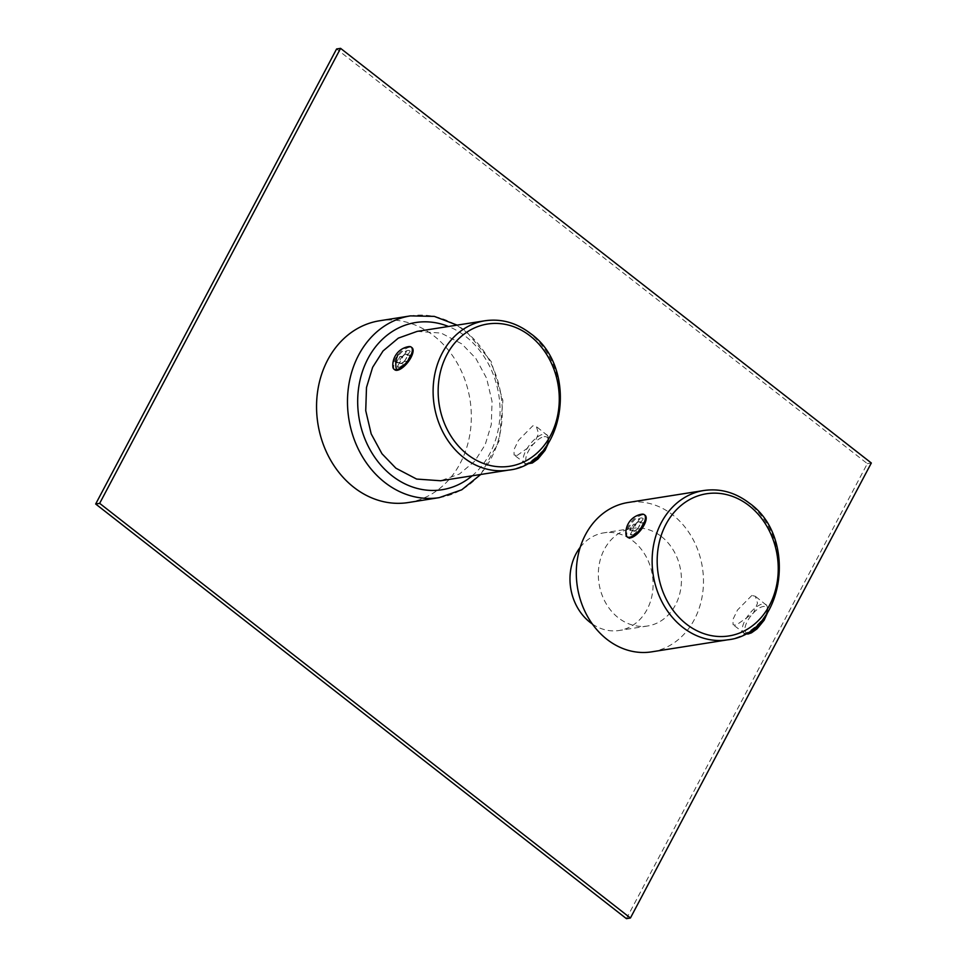<?xml version="1.0" encoding="UTF-8"?>
<svg xmlns="http://www.w3.org/2000/svg" width="967" height="967" viewBox="0 0 967 967"><rect width="100%" height="100%" fill="white"/><g stroke="black" fill="none" stroke-linecap="round" stroke-linejoin="round"><path stroke-width="0.73" stroke-dasharray="4.83 3.63" d="M626.423 918.65L867.339 463.64L336.589 48.979M867.339 463.64L871.327 463M580.2 547.322A49.414 41.351 -99 0 1 603.819 532.853A49.414 41.351 -99 0 1 633.071 541.012A49.414 41.351 -99 0 1 652.447 593.073A49.414 41.351 -99 0 1 619.279 630.472A49.414 41.351 -99 0 1 592.348 624.005M408.328 502.538A92.01 76.985 81 0 0 470.107 432.902A92.01 76.985 81 0 0 434.014 335.972A92.01 76.985 81 0 0 379.548 320.778M661.416 536.528A49.414 41.351 -99 0 1 680.792 588.589A49.414 41.351 -99 0 1 647.624 625.987A49.414 41.351 -99 0 1 618.372 617.828A49.414 41.351 -99 0 1 598.984 565.768A49.414 41.351 -99 0 1 632.164 528.369A49.414 41.351 -99 0 1 661.416 536.528M651.71 651.843A75.595 63.254 -99 0 0 702.465 594.632A75.595 63.254 -99 0 0 672.814 514.988A75.595 63.254 81 0 0 628.067 502.502M637.434 529.287L640.65 523.22L643.526 522.76L640.311 528.828L637.108 529.034L640.311 528.828M635.053 534.34L631.064 534.981A75.595 63.254 -99 0 1 633.034 530.327L633.071 530.714A5.536 2.26 128 0 1 632.684 530.061L633.034 530.327C633.639 531.717 634.968 531.512 637.023 529.698A75.595 63.254 -99 0 0 635.053 534.34L634.364 533.808A10.141 4.134 128 0 1 630.375 534.437L632.684 530.061M636.189 523.933L633.3 524.38L630.097 530.448L632.974 529.989L636.189 523.933L633.3 524.38M640.613 522.917A75.595 63.254 -99 0 1 643.285 518.808L639.296 519.436A75.595 63.254 -99 0 0 636.624 523.546C638.849 521.866 640.178 521.648 640.613 522.917L639.888 521.987A5.536 2.26 128 0 1 640.275 522.639L640.613 522.917M751.842 595.467L737.519 609.996L732.95 619.436L733.107 624.767L736.105 625.19L753.45 613.03L757.512 603.178L755.348 596.288L751.842 595.467M637.108 529.034A5.536 2.26 128 0 0 640.311 522.966L640.65 523.22M640.311 522.966L643.526 522.76M643.2 522.506A10.141 4.134 128 0 1 639.985 528.574M627.849 537.398A14.009 5.717 -52 0 1 630.315 525.166A14.009 5.717 -52 0 1 642.584 514.819A14.009 5.717 128 0 1 645.11 515.302M633.071 530.714A5.536 2.26 128 0 0 636.673 529.42L634.364 533.808M635.851 523.667A5.536 2.26 128 0 0 632.648 529.735L629.759 530.194A10.141 4.134 128 0 1 632.974 524.126M639.888 521.987A5.536 2.26 128 0 0 636.286 523.28L638.595 518.892A10.141 4.134 128 0 1 642.584 518.264L640.275 522.639M641.786 514.202A14.009 5.717 -52 0 0 631.173 522.216A14.009 5.717 -52 0 0 625.975 534.449M630.375 534.437L631.064 534.981M638.595 518.892L639.296 519.436M642.584 518.264L643.285 518.808M417.152 331.391L441.17 333.083L461.851 343.914L475.824 358.394L486.606 378.266L492.046 401.462L491.284 424.67L485.144 444.82L474.737 461.186L459.47 474.011L440.626 480.756M517.091 455.457L534.449 443.309L538.522 433.458L536.371 426.568L532.877 425.746L518.542 440.251L513.948 449.703L514.106 455.034L517.091 455.457M404.339 361.694L407.554 355.626L410.431 355.167L407.216 361.235L404.013 361.428L407.216 361.235M401.958 366.747L397.969 367.375L399.975 363.108A5.536 2.248 128 0 1 399.601 362.456L399.939 362.734C400.543 364.124 401.873 363.906 403.928 362.093L401.958 366.747L401.257 366.203A10.141 4.134 128 0 1 397.268 366.831L399.601 362.456M400.217 356.787L403.094 356.327L399.879 362.395L397.002 362.855L399.891 356.533L403.094 356.327M407.53 355.324L410.189 351.214L406.2 351.843L403.541 355.953C405.765 354.273 407.095 354.055 407.53 355.324L406.793 354.393A5.536 2.248 128 0 1 407.18 355.046L407.53 355.324M404.013 361.428A5.536 2.248 128 0 0 407.228 355.373L407.554 355.626M407.228 355.373L410.431 355.167M410.105 354.913A10.141 4.134 128 0 1 406.889 360.981M394.754 369.793A14.009 5.705 -52 0 1 397.219 357.572A14.009 5.705 -52 0 1 409.5 347.238A14.009 5.705 128 0 1 412.027 347.721M399.975 363.108A5.536 2.248 128 0 0 403.59 361.827L401.257 366.203M402.768 356.074A5.536 2.248 128 0 0 399.552 362.142L396.675 362.601A10.141 4.134 128 0 1 399.891 356.533M406.793 354.393A5.536 2.248 128 0 0 403.191 355.675L405.511 351.299A10.141 4.134 128 0 1 409.5 350.67L407.18 355.046M408.703 346.609A14.009 5.705 -52 0 0 398.09 354.623A14.009 5.705 -52 0 0 392.88 366.856M397.268 366.831L397.969 367.375M405.511 351.299L406.2 351.843M409.5 350.67L410.189 351.214M727.535 639.84A75.595 63.254 81 0 0 778.29 582.63A75.595 63.254 81 0 0 748.639 502.985A75.595 63.254 81 0 0 703.891 490.499M745.352 633.723A18.071 7.361 128 0 1 743.708 633.059A18.071 7.361 128 0 1 746.875 617.297A18.071 7.361 128 0 1 762.709 603.952A18.071 7.361 128 0 1 765.961 604.58A18.071 7.361 128 0 1 765.163 616.172M749.099 633.204A16.221 6.612 128 0 1 747.382 621.249A16.221 6.612 128 0 1 763.229 606.502A16.221 6.612 128 0 1 764.933 618.469A16.221 6.612 128 0 1 749.099 633.204M439.26 497.63A92.01 76.985 81 0 0 501.039 428.006A92.01 76.985 81 0 0 464.946 331.077A92.01 76.985 81 0 0 410.479 315.883M472.126 475.824A84.637 70.821 81 0 0 465.719 336.504A84.637 70.821 81 0 0 448.483 326.483M508.412 470.131A75.595 63.29 81.1 0 0 559.301 412.982A75.595 63.29 81.1 0 0 529.735 333.277A75.595 63.29 81.1 0 0 485.023 320.754M526.495 463.918A18.071 7.361 128 0 1 524.573 463.229A18.071 7.361 128 0 1 527.764 447.455A18.071 7.361 128 0 1 543.599 434.135A18.071 7.361 128 0 1 546.851 434.763A18.071 7.361 128 0 1 545.63 447.177M544.119 436.685A16.221 6.612 128 0 1 545.799 448.652A16.221 6.612 128 0 1 529.952 463.374A16.221 6.612 128 0 1 528.272 451.408A16.221 6.612 128 0 1 544.119 436.685M647.624 625.987L619.279 630.472M632.164 528.369L603.819 532.853M767.423 612.921L767.846 608.05L766.916 605.596L755.348 596.288M745.17 633.82L733.107 624.767M480.744 474.471L499.214 440.819L502.888 400.531L491.163 361.489L466.275 331.33L457.137 325.13M526.241 464.051L514.106 455.034M548.156 443.611L548.736 438.22L547.805 435.779L536.371 426.568"/><path stroke-width="1.45" d="M340.577 48.35L336.589 48.979L95.673 504L626.423 918.65L630.411 918.021L871.327 463L340.577 48.35L99.661 503.36L630.411 918.021M95.673 504L99.661 503.36M592.348 624.005A49.414 41.351 -99 0 1 590.027 622.313A49.414 41.351 -99 0 1 580.2 547.322M457.137 325.13L434.292 316.378L410.479 315.883L379.548 320.778A92.01 76.985 81 0 0 317.78 390.414A92.01 76.985 81 0 0 353.862 487.344A92.01 76.985 81 0 0 408.328 502.538L439.26 497.63L461.73 489.81L480.744 474.471M703.891 490.499L628.067 502.502A75.595 63.254 81 0 0 577.311 559.724A75.595 63.254 81 0 0 606.962 639.356A75.595 63.254 -99 0 0 651.71 651.843L727.535 639.84C783.971 634.316 798.802 537.616 749.304 503.106C735.258 492.396 720.125 488.19 703.891 490.499A75.595 63.254 81 0 0 653.136 547.709A75.595 63.254 81 0 0 682.787 627.353A75.595 63.254 81 0 0 727.535 639.84M645.11 515.302A14.009 5.717 128 0 1 642.644 527.535A14.009 5.717 128 0 1 630.375 537.882A14.009 5.717 -52 0 1 627.849 537.398L627.051 536.77A14.009 5.717 -52 0 0 629.577 537.253A14.009 5.717 128 0 0 641.858 526.906A14.009 5.717 128 0 0 644.312 514.686L645.11 515.302M627.051 536.77A14.009 5.717 -52 0 1 625.975 534.449A18.796 18.796 0 0 1 641.762 514.202A18.796 18.796 0 0 0 641.762 514.202A14.009 5.717 128 0 1 641.798 514.202A14.009 5.717 128 0 1 644.312 514.686M440.626 480.756L416.62 479.064L395.926 468.221L381.965 453.741L371.183 433.869L365.731 410.673L366.493 387.477L372.633 367.315L383.053 350.948L398.319 338.124L417.152 331.391L485.023 320.754A75.595 63.29 81.1 0 0 434.135 377.916A75.595 63.29 81.1 0 0 463.713 457.609A75.595 63.29 81.1 0 0 508.412 470.131L440.626 480.756M408.715 346.609A18.796 18.796 0 0 0 408.666 346.621A14.009 5.705 128 0 1 408.715 346.609A14.009 5.705 128 0 1 411.229 347.093L412.027 347.721A14.009 5.705 128 0 1 409.549 359.942A14.009 5.705 128 0 1 397.28 370.276A14.009 5.705 -52 0 1 394.754 369.793L393.956 369.164A14.009 5.705 -52 0 0 396.482 369.648A18.796 15.726 -99 0 1 398.078 354.599M411.229 347.093A14.009 5.705 128 0 1 408.763 359.313A14.009 5.705 128 0 1 396.482 369.648M408.666 346.621A18.796 18.796 0 0 0 392.88 366.856A14.009 5.705 -52 0 0 393.956 369.164M686.365 624.053A71.981 60.232 81 0 0 769.502 605.318A71.981 60.232 81 0 0 749.05 505.644A71.981 60.232 81 0 0 665.912 524.392A71.981 60.232 81 0 0 686.365 624.053M765.163 616.172A18.071 7.361 128 0 1 746.971 633.687A18.071 7.361 128 0 1 745.352 633.723M410.479 315.883A92.01 76.985 81 0 0 348.712 385.507A92.01 76.985 81 0 0 384.806 482.436A92.01 76.985 81 0 0 439.26 497.63M448.483 326.483A84.637 70.821 81 0 0 363.628 368.161A84.637 70.821 81 0 0 391.998 475.74A84.637 70.821 81 0 0 472.126 475.824M530.146 335.948A71.981 60.256 81.1 0 0 446.935 354.635A71.981 60.256 81.1 0 0 467.279 454.321A71.981 60.256 81.1 0 0 550.489 435.633A71.981 60.256 81.1 0 0 530.146 335.948M545.63 447.177A18.071 7.361 128 0 1 527.825 463.846A18.071 7.361 128 0 1 526.495 463.918M767.423 612.921L764.172 620.173L757.04 628.864L751.444 632.841L748.059 633.989L745.17 633.82M508.412 470.131C564.909 464.704 579.898 367.968 530.399 333.41C516.378 322.688 501.257 318.469 485.023 320.754M548.156 443.611L545.05 450.344L537.918 459.023L532.321 463L526.241 464.051"/></g></svg>
